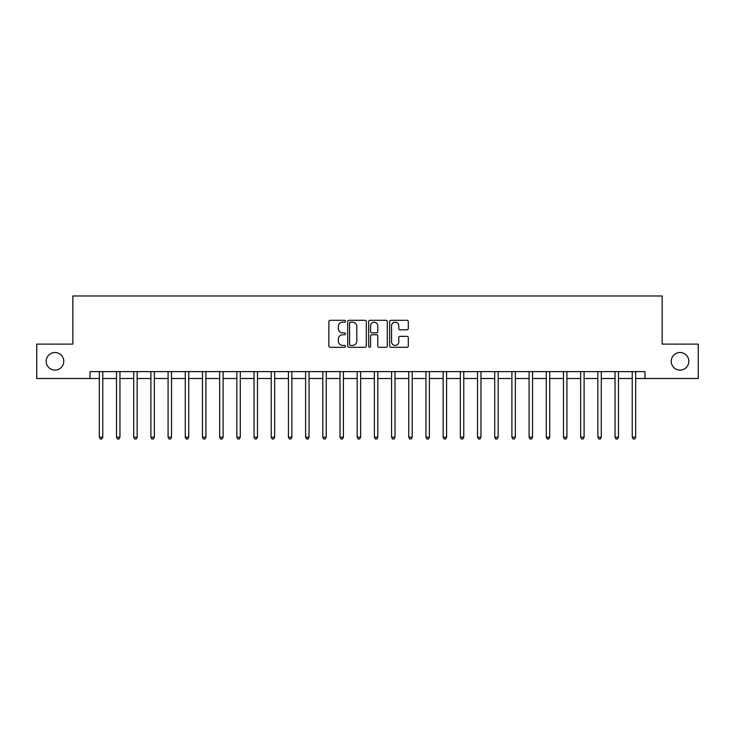 <?xml version="1.0" encoding="UTF-8"?>
<svg xmlns="http://www.w3.org/2000/svg" width="735" height="735" viewBox="0 0 735 735"><rect width="100%" height="100%" fill="white"/><g stroke="black" fill="none" stroke-linecap="round" stroke-linejoin="round"><path stroke-width="1.1" d="M345.496 321.25A0.946 0.946 0 0 0 344.55 320.304L330.208 320.304A1.351 1.351 0 0 0 328.857 321.654L328.857 345.955A1.351 1.351 0 0 0 330.208 347.306L344.55 347.306A0.946 0.946 0 0 0 345.496 346.36A0.946 0.946 0 0 0 344.55 345.413L342.694 345.413A4.318 4.318 0 0 1 338.376 341.095L338.376 339.074A4.318 4.318 0 0 1 342.694 334.747L344.55 334.747A0.946 0.946 0 0 0 345.496 333.809A0.946 0.946 0 0 0 344.55 332.863L342.694 332.863A4.318 4.318 0 0 1 338.376 328.545L338.376 326.515A4.318 4.318 0 0 1 342.694 322.196L344.55 322.196A0.946 0.946 0 0 0 345.496 321.25M671.23 361.308A8.802 8.802 0 0 0 680.031 370.109A8.802 8.802 0 0 0 688.833 361.308A8.802 8.802 0 0 0 680.031 352.506A8.802 8.802 0 0 0 671.23 361.308M46.167 361.308A8.802 8.802 0 0 0 54.969 370.109A8.802 8.802 0 0 0 63.77 361.308A8.802 8.802 0 0 0 54.969 352.506A8.802 8.802 0 0 0 46.167 361.308M406.951 329.822A1.351 1.351 0 0 0 408.302 328.471L408.302 321.654A1.351 1.351 0 0 0 406.951 320.304L391.02 320.304A1.351 1.351 0 0 0 389.669 321.654L389.669 345.955A1.351 1.351 0 0 0 391.02 347.306L406.951 347.306A1.351 1.351 0 0 0 408.302 345.955L408.302 337.723A1.351 1.351 0 0 0 406.951 336.373L400.134 336.373A1.351 1.351 0 0 0 398.783 337.723L398.783 341.803A3.611 3.611 0 0 1 395.173 345.413A3.611 3.611 0 0 1 391.562 341.803L391.562 325.807A3.611 3.611 0 0 1 395.173 322.196A3.611 3.611 0 0 1 398.783 325.807L398.783 328.471A1.351 1.351 0 0 0 400.134 329.822L406.951 329.822M90.037 378.507L36.75 378.507L36.75 344.118L72.848 344.118L72.848 295.985L662.152 295.985L662.152 344.118L698.25 344.118L698.25 378.507L644.962 378.507L644.962 371.625L90.037 371.625L90.037 378.507L99.326 378.507M366.315 321.654A1.351 1.351 0 0 0 364.973 320.304L349.042 320.304A1.351 1.351 0 0 0 347.692 321.654L347.692 345.955A1.351 1.351 0 0 0 349.042 347.306L364.973 347.306A1.351 1.351 0 0 0 366.315 345.955L366.315 321.654M370.027 320.304L385.958 320.304A1.351 1.351 0 0 1 387.308 321.654L387.308 345.955A1.351 1.351 0 0 1 385.958 347.306L379.141 347.306A1.351 1.351 0 0 1 377.79 345.955L377.79 336.097A1.351 1.351 0 0 0 376.439 334.747L371.919 334.747A1.351 1.351 0 0 0 370.569 336.097L370.569 346.36A0.946 0.946 0 0 1 369.622 347.306A0.946 0.946 0 0 1 368.685 346.36L368.685 321.654A1.351 1.351 0 0 1 370.027 320.304M102.762 378.507L116.516 378.507M119.952 378.507L133.706 378.507M137.142 378.507L150.895 378.507M154.332 378.507L168.085 378.507M171.521 378.507L185.275 378.507M188.72 378.507L202.465 378.507M205.91 378.507L219.664 378.507M223.1 378.507L236.854 378.507M240.29 378.507L254.044 378.507M257.48 378.507L271.233 378.507M274.669 378.507L288.423 378.507M291.859 378.507L305.613 378.507M309.049 378.507L322.803 378.507M326.239 378.507L339.993 378.507M343.429 378.507L357.182 378.507M360.628 378.507L374.372 378.507M377.818 378.507L391.571 378.507M395.007 378.507L408.761 378.507M412.197 378.507L425.951 378.507M429.387 378.507L443.141 378.507M446.577 378.507L460.33 378.507M463.767 378.507L477.52 378.507M480.956 378.507L494.71 378.507M498.146 378.507L511.9 378.507M515.336 378.507L529.09 378.507M532.535 378.507L546.28 378.507M549.725 378.507L563.479 378.507M566.915 378.507L580.668 378.507M584.104 378.507L597.858 378.507M601.294 378.507L615.048 378.507M618.484 378.507L632.238 378.507M635.674 378.507L644.962 378.507M350.521 322.196A0.946 0.946 0 0 0 349.584 323.143L349.584 344.467A0.946 0.946 0 0 0 350.521 345.413L352.478 345.413A4.318 4.318 0 0 0 356.806 341.095L356.806 326.515A4.318 4.318 0 0 0 352.478 322.196L350.521 322.196M377.79 325.871A3.611 3.611 0 0 0 374.179 322.261A3.611 3.611 0 0 0 370.569 325.871L370.569 331.513A1.351 1.351 0 0 0 371.919 332.863L376.439 332.863A1.351 1.351 0 0 0 377.79 331.513L377.79 325.871M102.928 371.625L102.863 371.8A1.378 1.378 0 0 0 102.762 372.314L102.762 437.224L99.326 437.224L99.326 372.314A1.378 1.378 0 0 0 99.225 371.8L99.151 371.625M102.762 437.224L101.733 439.015L100.355 439.015L99.326 437.224M120.127 371.625L120.053 371.8A1.378 1.378 0 0 0 119.952 372.314L119.952 437.224L116.516 437.224L116.516 372.314A1.378 1.378 0 0 0 116.415 371.8L116.341 371.625M119.952 437.224L118.923 439.015L117.545 439.015L116.516 437.224M137.316 371.625L137.243 371.8A1.378 1.378 0 0 0 137.142 372.314L137.142 437.224L133.706 437.224L133.706 372.314A1.378 1.378 0 0 0 133.605 371.8L133.54 371.625M137.142 437.224L136.113 439.015L134.735 439.015L133.706 437.224M154.506 371.625L154.433 371.8A1.378 1.378 0 0 0 154.332 372.314L154.332 437.224L150.895 437.224L150.895 372.314A1.378 1.378 0 0 0 150.794 371.8L150.73 371.625M154.332 437.224L153.303 439.015L151.924 439.015L150.895 437.224M171.696 371.625L171.623 371.8A1.378 1.378 0 0 0 171.521 372.314L171.521 437.224L168.085 437.224L168.085 372.314A1.378 1.378 0 0 0 167.984 371.8L167.92 371.625M171.521 437.224L170.492 439.015L169.114 439.015L168.085 437.224M188.886 371.625L188.812 371.8A1.378 1.378 0 0 0 188.72 372.314L188.72 437.224L185.275 437.224L185.275 372.314A1.378 1.378 0 0 0 185.174 371.8L185.11 371.625M188.72 437.224L187.682 439.015L186.313 439.015L185.275 437.224M206.076 371.625L206.002 371.8A1.378 1.378 0 0 0 205.91 372.314L205.91 437.224L202.465 437.224L202.465 372.314A1.378 1.378 0 0 0 202.373 371.8L202.3 371.625M205.91 437.224L204.872 439.015L203.503 439.015L202.465 437.224M223.265 371.625L223.201 371.8A1.378 1.378 0 0 0 223.1 372.314L223.1 437.224L219.664 437.224L219.664 372.314A1.378 1.378 0 0 0 219.563 371.8L219.489 371.625M223.1 437.224L222.062 439.015L220.693 439.015L219.664 437.224M240.455 371.625L240.391 371.8A1.378 1.378 0 0 0 240.29 372.314L240.29 437.224L236.854 437.224L236.854 372.314A1.378 1.378 0 0 0 236.753 371.8L236.679 371.625M240.29 437.224L239.261 439.015L237.883 439.015L236.854 437.224M257.645 371.625L257.581 371.8A1.378 1.378 0 0 0 257.48 372.314L257.48 437.224L254.044 437.224L254.044 372.314A1.378 1.378 0 0 0 253.942 371.8L253.869 371.625M257.48 437.224L256.451 439.015L255.073 439.015L254.044 437.224M274.844 371.625L274.771 371.8A1.378 1.378 0 0 0 274.669 372.314L274.669 437.224L271.233 437.224L271.233 372.314A1.378 1.378 0 0 0 271.132 371.8L271.059 371.625M274.669 437.224L273.64 439.015L272.262 439.015L271.233 437.224M292.034 371.625L291.96 371.8A1.378 1.378 0 0 0 291.859 372.314L291.859 437.224L288.423 437.224L288.423 372.314A1.378 1.378 0 0 0 288.322 371.8L288.249 371.625M291.859 437.224L290.83 439.015L289.452 439.015L288.423 437.224M309.224 371.625L309.15 371.8A1.378 1.378 0 0 0 309.049 372.314L309.049 437.224L305.613 437.224L305.613 372.314A1.378 1.378 0 0 0 305.512 371.8L305.448 371.625M309.049 437.224L308.02 439.015L306.642 439.015L305.613 437.224M326.413 371.625L326.34 371.8A1.378 1.378 0 0 0 326.239 372.314L326.239 437.224L322.803 437.224L322.803 372.314A1.378 1.378 0 0 0 322.702 371.8L322.637 371.625M326.239 437.224L325.21 439.015L323.832 439.015L322.803 437.224M343.603 371.625L343.53 371.8A1.378 1.378 0 0 0 343.429 372.314L343.429 437.224L339.993 437.224L339.993 372.314A1.378 1.378 0 0 0 339.892 371.8L339.827 371.625M343.429 437.224L342.4 439.015L341.031 439.015L339.993 437.224M360.793 371.625L360.72 371.8A1.378 1.378 0 0 0 360.628 372.314L360.628 437.224L357.182 437.224L357.182 372.314A1.378 1.378 0 0 0 357.091 371.8L357.017 371.625M360.628 437.224L359.59 439.015L358.221 439.015L357.182 437.224M377.983 371.625L377.909 371.8A1.378 1.378 0 0 0 377.818 372.314L377.818 437.224L374.372 437.224L374.372 372.314A1.378 1.378 0 0 0 374.28 371.8L374.207 371.625M377.818 437.224L376.779 439.015L375.41 439.015L374.372 437.224M395.173 371.625L395.108 371.8A1.378 1.378 0 0 0 395.007 372.314L395.007 437.224L391.571 437.224L391.571 372.314A1.378 1.378 0 0 0 391.47 371.8L391.397 371.625M395.007 437.224L393.969 439.015L392.6 439.015L391.571 437.224M412.363 371.625L412.298 371.8A1.378 1.378 0 0 0 412.197 372.314L412.197 437.224L408.761 437.224L408.761 372.314A1.378 1.378 0 0 0 408.66 371.8L408.587 371.625M412.197 437.224L411.168 439.015L409.79 439.015L408.761 437.224M429.552 371.625L429.488 371.8A1.378 1.378 0 0 0 429.387 372.314L429.387 437.224L425.951 437.224L425.951 372.314A1.378 1.378 0 0 0 425.85 371.8L425.776 371.625M429.387 437.224L428.358 439.015L426.98 439.015L425.951 437.224M446.751 371.625L446.678 371.8A1.378 1.378 0 0 0 446.577 372.314L446.577 437.224L443.141 437.224L443.141 372.314A1.378 1.378 0 0 0 443.04 371.8L442.966 371.625M446.577 437.224L445.548 439.015L444.17 439.015L443.141 437.224M463.941 371.625L463.868 371.8A1.378 1.378 0 0 0 463.767 372.314L463.767 437.224L460.33 437.224L460.33 372.314A1.378 1.378 0 0 0 460.229 371.8L460.156 371.625M463.767 437.224L462.738 439.015L461.36 439.015L460.33 437.224M481.131 371.625L481.058 371.8A1.378 1.378 0 0 0 480.956 372.314L480.956 437.224L477.52 437.224L477.52 372.314A1.378 1.378 0 0 0 477.419 371.8L477.355 371.625M480.956 437.224L479.927 439.015L478.549 439.015L477.52 437.224M498.321 371.625L498.247 371.8A1.378 1.378 0 0 0 498.146 372.314L498.146 437.224L494.71 437.224L494.71 372.314A1.378 1.378 0 0 0 494.609 371.8L494.545 371.625M498.146 437.224L497.117 439.015L495.739 439.015L494.71 437.224M515.511 371.625L515.437 371.8A1.378 1.378 0 0 0 515.336 372.314L515.336 437.224L511.9 437.224L511.9 372.314A1.378 1.378 0 0 0 511.799 371.8L511.735 371.625M515.336 437.224L514.307 439.015L512.938 439.015L511.9 437.224M532.7 371.625L532.627 371.8A1.378 1.378 0 0 0 532.535 372.314L532.535 437.224L529.09 437.224L529.09 372.314A1.378 1.378 0 0 0 528.998 371.8L528.924 371.625M532.535 437.224L531.497 439.015L530.128 439.015L529.09 437.224M549.89 371.625L549.826 371.8A1.378 1.378 0 0 0 549.725 372.314L549.725 437.224L546.28 437.224L546.28 372.314A1.378 1.378 0 0 0 546.188 371.8L546.114 371.625M549.725 437.224L548.687 439.015L547.318 439.015L546.28 437.224M567.08 371.625L567.016 371.8A1.378 1.378 0 0 0 566.915 372.314L566.915 437.224L563.479 437.224L563.479 372.314A1.378 1.378 0 0 0 563.378 371.8L563.304 371.625M566.915 437.224L565.886 439.015L564.508 439.015L563.479 437.224M584.27 371.625L584.206 371.8A1.378 1.378 0 0 0 584.104 372.314L584.104 437.224L580.668 437.224L580.668 372.314A1.378 1.378 0 0 0 580.567 371.8L580.494 371.625M584.104 437.224L583.075 439.015L581.697 439.015L580.668 437.224M601.46 371.625L601.395 371.8A1.378 1.378 0 0 0 601.294 372.314L601.294 437.224L597.858 437.224L597.858 372.314A1.378 1.378 0 0 0 597.757 371.8L597.684 371.625M601.294 437.224L600.265 439.015L598.887 439.015L597.858 437.224M618.659 371.625L618.585 371.8A1.378 1.378 0 0 0 618.484 372.314L618.484 437.224L615.048 437.224L615.048 372.314A1.378 1.378 0 0 0 614.947 371.8L614.873 371.625M618.484 437.224L617.455 439.015L616.077 439.015L615.048 437.224M635.849 371.625L635.775 371.8A1.378 1.378 0 0 0 635.674 372.314L635.674 437.224L632.238 437.224L632.238 372.314A1.378 1.378 0 0 0 632.137 371.8L632.072 371.625M635.674 437.224L634.645 439.015L633.267 439.015L632.238 437.224"/></g></svg>
